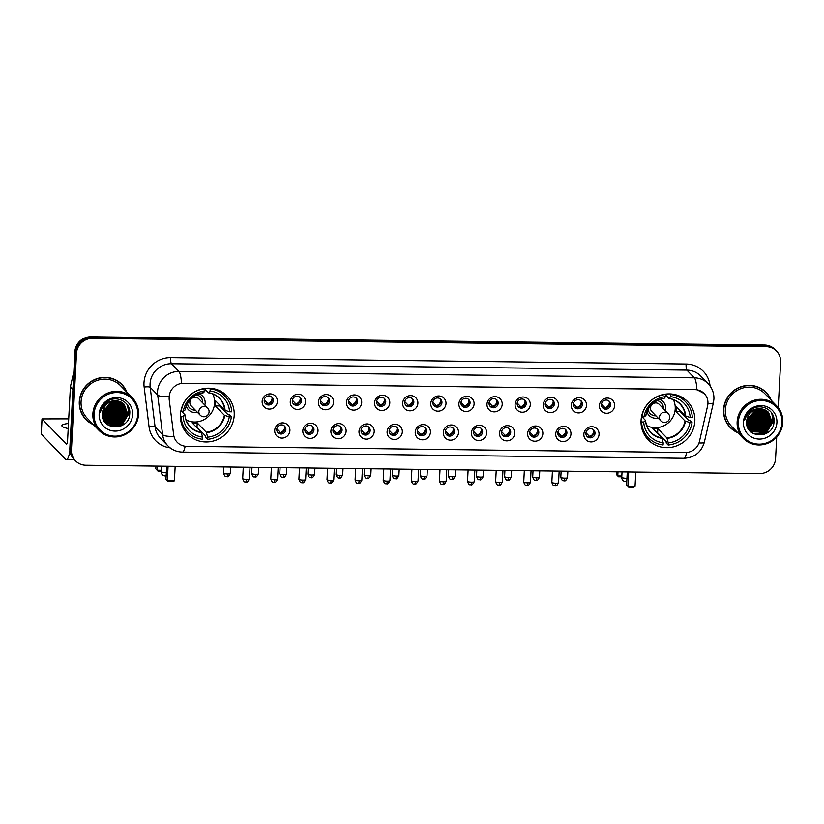 <?xml version="1.0" encoding="UTF-8"?>
<svg xmlns="http://www.w3.org/2000/svg" width="824" height="824" viewBox="0 0 824 824"><rect width="100%" height="100%" fill="white"/><g stroke="black" fill="none" stroke-linecap="round" stroke-linejoin="round"><path stroke-width="1.24" d="M641.062 420.446A27.439 26.368 135.9 0 0 648.261 439.892A27.439 26.368 135.9 0 0 677.153 445.66A27.439 26.368 135.9 0 0 694.838 421.116A27.439 26.368 135.9 0 0 687.638 401.669A27.439 26.368 135.9 0 0 658.736 395.901A27.439 26.368 135.9 0 0 641.062 420.446M180.435 414.74A27.439 26.368 135.9 0 0 187.625 434.186A27.439 26.368 135.9 0 0 216.527 439.954A27.439 26.368 135.9 0 0 234.201 415.409A27.439 26.368 135.9 0 0 227.012 395.963A27.439 26.368 135.9 0 0 198.11 390.195A27.439 26.368 135.9 0 0 180.435 414.74M289.914 430.571A7.766 7.457 -44.1 0 1 281.901 438.09A7.766 7.457 -44.1 0 1 274.691 430.386A7.766 7.457 -44.1 0 1 282.694 422.867A7.766 7.457 -44.1 0 1 289.914 430.571M276.73 429.386A4.656 4.481 135.9 0 0 282.869 433.671A4.656 4.481 135.9 0 0 284.641 426.204A4.656 4.481 135.9 0 0 276.73 429.386M318.012 430.921A7.766 7.457 -44.1 0 1 310.009 438.43A7.766 7.457 -44.1 0 1 302.799 430.725A7.766 7.457 -44.1 0 1 310.803 423.217A7.766 7.457 -44.1 0 1 318.012 430.921M304.839 429.737A4.656 4.481 135.9 0 0 310.967 434.021A4.656 4.481 135.9 0 0 312.749 426.544A4.656 4.481 135.9 0 0 304.839 429.737M346.121 431.261A7.766 7.457 -44.1 0 1 338.108 438.78A7.766 7.457 -44.1 0 1 330.898 431.076A7.766 7.457 -44.1 0 1 338.911 423.557A7.766 7.457 -44.1 0 1 346.121 431.261M332.947 430.087A4.656 4.481 135.9 0 0 339.076 434.361A4.656 4.481 135.9 0 0 340.858 426.894A4.656 4.481 135.9 0 0 332.947 430.087M374.22 431.611A7.766 7.457 -44.1 0 1 366.216 439.13A7.766 7.457 -44.1 0 1 359.007 431.426A7.766 7.457 -44.1 0 1 367.01 423.907A7.766 7.457 -44.1 0 1 374.22 431.611M361.046 430.437A4.656 4.481 135.9 0 0 367.174 434.712A4.656 4.481 135.9 0 0 368.956 427.244A4.656 4.481 135.9 0 0 361.046 430.437M402.328 431.961A7.766 7.457 -44.1 0 1 394.315 439.48A7.766 7.457 -44.1 0 1 387.105 431.776A7.766 7.457 -44.1 0 1 395.118 424.257A7.766 7.457 -44.1 0 1 402.328 431.961M389.155 430.777A4.656 4.481 135.9 0 0 395.283 435.062A4.656 4.481 135.9 0 0 397.065 427.594A4.656 4.481 135.9 0 0 389.155 430.777M430.437 432.312A7.766 7.457 -44.1 0 1 422.424 439.82A7.766 7.457 -44.1 0 1 415.214 432.116A7.766 7.457 -44.1 0 1 423.227 424.607A7.766 7.457 -44.1 0 1 430.437 432.312M417.253 431.127A4.656 4.481 135.9 0 0 423.392 435.412A4.656 4.481 135.9 0 0 425.163 427.944A4.656 4.481 135.9 0 0 417.253 431.127M458.535 432.662A7.766 7.457 -44.1 0 1 450.532 440.171A7.766 7.457 -44.1 0 1 443.322 432.466A7.766 7.457 -44.1 0 1 451.325 424.957A7.766 7.457 -44.1 0 1 458.535 432.662M445.362 431.477A4.656 4.481 135.9 0 0 451.49 435.762A4.656 4.481 135.9 0 0 453.272 428.284A4.656 4.481 135.9 0 0 445.362 431.477M486.644 433.002A7.766 7.457 -44.1 0 1 478.631 440.521A7.766 7.457 -44.1 0 1 471.421 432.816A7.766 7.457 -44.1 0 1 479.434 425.297A7.766 7.457 -44.1 0 1 486.644 433.002M473.47 431.827A4.656 4.481 135.9 0 0 479.599 436.102A4.656 4.481 135.9 0 0 481.381 428.635A4.656 4.481 135.9 0 0 473.47 431.827M514.743 433.352A7.766 7.457 -44.1 0 1 506.739 440.871A7.766 7.457 -44.1 0 1 499.529 433.167A7.766 7.457 -44.1 0 1 507.533 425.648A7.766 7.457 -44.1 0 1 514.743 433.352M501.569 432.167A4.656 4.481 135.9 0 0 507.697 436.452A4.656 4.481 135.9 0 0 509.479 428.985A4.656 4.481 135.9 0 0 501.569 432.167M542.851 433.702A7.766 7.457 -44.1 0 1 534.838 441.221A7.766 7.457 -44.1 0 1 527.628 433.517A7.766 7.457 -44.1 0 1 535.641 425.998A7.766 7.457 -44.1 0 1 542.851 433.702M529.678 432.518A4.656 4.481 135.9 0 0 535.806 436.802A4.656 4.481 135.9 0 0 537.588 429.335A4.656 4.481 135.9 0 0 529.678 432.518M570.96 434.052A7.766 7.457 -44.1 0 1 562.947 441.561A7.766 7.457 -44.1 0 1 555.736 433.857A7.766 7.457 -44.1 0 1 563.75 426.348A7.766 7.457 -44.1 0 1 570.96 434.052M557.776 432.868A4.656 4.481 135.9 0 0 563.915 437.153A4.656 4.481 135.9 0 0 565.686 429.675A4.656 4.481 135.9 0 0 557.776 432.868M599.058 434.403A7.766 7.457 -44.1 0 1 591.055 441.911A7.766 7.457 -44.1 0 1 583.845 434.207A7.766 7.457 -44.1 0 1 591.848 426.698A7.766 7.457 -44.1 0 1 599.058 434.403M585.885 433.218A4.656 4.481 135.9 0 0 592.013 437.503A4.656 4.481 135.9 0 0 593.795 430.025A4.656 4.481 135.9 0 0 585.885 433.218M277.369 401.576A7.766 7.457 -44.1 0 1 269.355 409.095A7.766 7.457 -44.1 0 1 262.145 401.391A7.766 7.457 -44.1 0 1 270.159 393.872A7.766 7.457 -44.1 0 1 277.369 401.576M264.195 400.392A4.656 4.481 135.9 0 0 270.323 404.677A4.656 4.481 135.9 0 0 272.105 397.209A4.656 4.481 135.9 0 0 264.195 400.392M305.467 401.927A7.766 7.457 -44.1 0 1 297.464 409.446A7.766 7.457 -44.1 0 1 290.254 401.741A7.766 7.457 -44.1 0 1 298.257 394.222A7.766 7.457 -44.1 0 1 305.467 401.927M292.293 400.742A4.656 4.481 135.9 0 0 298.422 405.027A4.656 4.481 135.9 0 0 300.204 397.559A4.656 4.481 135.9 0 0 292.293 400.742M333.576 402.277A7.766 7.457 -44.1 0 1 325.573 409.786A7.766 7.457 -44.1 0 1 318.363 402.081A7.766 7.457 -44.1 0 1 326.366 394.572A7.766 7.457 -44.1 0 1 333.576 402.277M320.402 401.092A4.656 4.481 135.9 0 0 326.531 405.377A4.656 4.481 135.9 0 0 328.312 397.899A4.656 4.481 135.9 0 0 320.402 401.092M361.685 402.617A7.766 7.457 -44.1 0 1 353.671 410.136A7.766 7.457 -44.1 0 1 346.461 402.431A7.766 7.457 -44.1 0 1 354.474 394.912A7.766 7.457 -44.1 0 1 361.685 402.617M348.511 401.442A4.656 4.481 135.9 0 0 354.639 405.717A4.656 4.481 135.9 0 0 356.411 398.25A4.656 4.481 135.9 0 0 348.511 401.442M389.783 402.967A7.766 7.457 -44.1 0 1 381.78 410.486A7.766 7.457 -44.1 0 1 374.57 402.781A7.766 7.457 -44.1 0 1 382.573 395.262A7.766 7.457 -44.1 0 1 389.783 402.967M376.609 401.793A4.656 4.481 135.9 0 0 382.738 406.067A4.656 4.481 135.9 0 0 384.52 398.6A4.656 4.481 135.9 0 0 376.609 401.793M417.892 403.317A7.766 7.457 -44.1 0 1 409.878 410.836A7.766 7.457 -44.1 0 1 402.668 403.132A7.766 7.457 -44.1 0 1 410.682 395.613A7.766 7.457 -44.1 0 1 417.892 403.317M404.718 402.133A4.656 4.481 135.9 0 0 410.846 406.417A4.656 4.481 135.9 0 0 412.628 398.95A4.656 4.481 135.9 0 0 404.718 402.133M446 403.667A7.766 7.457 -44.1 0 1 437.987 411.186A7.766 7.457 -44.1 0 1 430.777 403.482A7.766 7.457 -44.1 0 1 438.78 395.963A7.766 7.457 -44.1 0 1 446 403.667M432.816 402.483A4.656 4.481 135.9 0 0 438.945 406.768A4.656 4.481 135.9 0 0 440.727 399.3A4.656 4.481 135.9 0 0 432.816 402.483M474.099 404.017A7.766 7.457 -44.1 0 1 466.096 411.526A7.766 7.457 -44.1 0 1 458.886 403.822A7.766 7.457 -44.1 0 1 466.889 396.313A7.766 7.457 -44.1 0 1 474.099 404.017M460.925 402.833A4.656 4.481 135.9 0 0 467.053 407.118A4.656 4.481 135.9 0 0 468.835 399.64A4.656 4.481 135.9 0 0 460.925 402.833M502.207 404.357A7.766 7.457 -44.1 0 1 494.194 411.876A7.766 7.457 -44.1 0 1 486.984 404.172A7.766 7.457 -44.1 0 1 494.997 396.653A7.766 7.457 -44.1 0 1 502.207 404.357M489.034 403.183A4.656 4.481 135.9 0 0 495.162 407.458A4.656 4.481 135.9 0 0 496.934 399.99A4.656 4.481 135.9 0 0 489.034 403.183M530.306 404.708A7.766 7.457 -44.1 0 1 522.303 412.227A7.766 7.457 -44.1 0 1 515.093 404.522A7.766 7.457 -44.1 0 1 523.096 397.003A7.766 7.457 -44.1 0 1 530.306 404.708M517.132 403.533A4.656 4.481 135.9 0 0 523.261 407.808A4.656 4.481 135.9 0 0 525.043 400.34A4.656 4.481 135.9 0 0 517.132 403.533M558.414 405.058A7.766 7.457 -44.1 0 1 550.401 412.577A7.766 7.457 -44.1 0 1 543.191 404.872A7.766 7.457 -44.1 0 1 551.204 397.353A7.766 7.457 -44.1 0 1 558.414 405.058M545.241 403.873A4.656 4.481 135.9 0 0 551.369 408.158A4.656 4.481 135.9 0 0 553.151 400.691A4.656 4.481 135.9 0 0 545.241 403.873M586.523 405.408A7.766 7.457 -44.1 0 1 578.51 412.927A7.766 7.457 -44.1 0 1 571.3 405.212A7.766 7.457 -44.1 0 1 579.303 397.704A7.766 7.457 -44.1 0 1 586.523 405.408M573.339 404.224A4.656 4.481 135.9 0 0 579.468 408.508A4.656 4.481 135.9 0 0 581.25 401.041A4.656 4.481 135.9 0 0 573.339 404.224M614.622 405.758A7.766 7.457 -44.1 0 1 606.619 413.267A7.766 7.457 -44.1 0 1 599.409 405.562A7.766 7.457 -44.1 0 1 607.412 398.054A7.766 7.457 -44.1 0 1 614.622 405.758M601.448 404.574A4.656 4.481 135.9 0 0 607.576 408.858A4.656 4.481 135.9 0 0 609.358 401.381A4.656 4.481 135.9 0 0 601.448 404.574M284.105 425.73A4.656 4.481 -44.1 0 1 277.503 432.137M312.203 426.07A4.656 4.481 -44.1 0 1 305.601 432.476M340.312 426.42A4.656 4.481 -44.1 0 1 333.71 432.827M368.41 426.77A4.656 4.481 -44.1 0 1 361.818 433.177M396.519 427.12A4.656 4.481 -44.1 0 1 389.917 433.527M424.628 427.471A4.656 4.481 -44.1 0 1 418.026 433.877M452.726 427.811A4.656 4.481 -44.1 0 1 446.124 434.217M480.835 428.161A4.656 4.481 -44.1 0 1 474.233 434.567M508.933 428.511A4.656 4.481 -44.1 0 1 502.341 434.918M537.042 428.861A4.656 4.481 -44.1 0 1 530.44 435.268M565.151 429.211A4.656 4.481 -44.1 0 1 558.548 435.618M593.249 429.551A4.656 4.481 -44.1 0 1 586.647 435.958M271.559 396.735A4.656 4.481 -44.1 0 1 264.957 403.142M299.668 397.086A4.656 4.481 -44.1 0 1 293.066 403.492M327.767 397.426A4.656 4.481 -44.1 0 1 321.164 403.832M355.875 397.776A4.656 4.481 -44.1 0 1 349.273 404.182M383.974 398.126A4.656 4.481 -44.1 0 1 377.371 404.533M412.082 398.476A4.656 4.481 -44.1 0 1 405.48 404.883M440.191 398.826A4.656 4.481 -44.1 0 1 433.589 405.233M468.289 399.166A4.656 4.481 -44.1 0 1 461.687 405.573M496.398 399.516A4.656 4.481 -44.1 0 1 489.796 405.923M524.497 399.867A4.656 4.481 -44.1 0 1 517.894 406.273M552.605 400.217A4.656 4.481 -44.1 0 1 546.003 406.623M580.714 400.567A4.656 4.481 -44.1 0 1 574.112 406.974M608.812 400.907A4.656 4.481 -44.1 0 1 602.21 407.313M169.27 399.218A13.977 13.431 -44.1 0 1 169.188 396.838A13.977 13.431 -44.1 0 1 183.597 383.304L694.962 389.639A13.977 13.431 -44.1 0 1 704.273 393.604A13.977 13.431 -44.1 0 1 707.61 405.882L699.483 441.324A13.977 13.431 -44.1 0 1 685.403 452.479L186.564 446.299A13.977 13.431 -44.1 0 1 177.253 442.334A13.977 13.431 -44.1 0 1 173.668 434.815L169.126 399.063L169.363 394.727M126.886 392.214A25.111 24.123 135.9 0 0 121.911 384.499A25.111 24.123 135.9 0 0 95.471 379.215A25.111 24.123 135.9 0 0 79.289 401.679A25.111 24.123 135.9 0 0 85.881 419.478A25.111 24.123 135.9 0 0 93.442 424.669M85.48 419.056A25.111 24.123 135.9 0 0 89.62 422.29M771.161 400.196A25.111 24.123 135.9 0 0 766.186 392.482A25.111 24.123 135.9 0 0 739.746 387.198A25.111 24.123 135.9 0 0 723.565 409.662A25.111 24.123 135.9 0 0 730.157 427.46A25.111 24.123 135.9 0 0 737.717 432.651M729.755 427.038A25.111 24.123 135.9 0 0 733.896 430.262M185.153 446.206A18.118 3.615 -89.3 0 1 182.403 452.077C176.748 451.923 171.917 449.842 167.9 445.846A20.713 19.9 -44.1 0 1 162.596 434.691L157.693 395.036A20.713 19.9 -44.1 0 1 157.569 391.503A20.713 19.9 -44.1 0 1 178.921 371.459A18.118 3.615 90.7 0 1 181.486 383.345L694.869 389.536L696.908 389.731L704.252 393.573M754.217 428.233A20.971 20.147 135.9 0 0 754.939 427.934M761.335 423.67A20.971 20.147 135.9 0 0 762.355 422.619M109.942 420.25A20.971 20.147 135.9 0 0 110.663 419.952M117.06 415.687A20.971 20.147 135.9 0 0 118.079 414.637M75.509 460.822L73.913 459.174A15.532 14.925 135.9 0 1 69.834 448.163L74.891 351.766A15.532 14.925 135.9 0 1 90.908 336.738L764.61 345.081A15.532 14.925 135.9 0 1 774.951 349.489L775.755 350.313A15.532 14.925 135.9 0 0 765.403 345.905L91.711 337.562A15.532 14.925 135.9 0 0 75.695 352.59L70.637 448.987A15.532 14.925 135.9 0 0 74.716 459.998A15.532 14.925 135.9 0 1 70.637 448.987L75.695 352.59A15.532 14.925 135.9 0 1 91.711 337.562L765.403 345.905A15.532 14.925 135.9 0 1 775.755 350.313L776.558 351.137A15.532 14.925 135.9 0 0 766.207 346.729L92.504 338.386A15.532 14.925 135.9 0 0 76.488 353.424L71.441 449.811A15.532 14.925 135.9 0 0 75.509 460.822A15.532 14.925 135.9 0 0 85.861 465.23L759.563 473.573A15.532 14.925 135.9 0 0 775.58 458.535L776.702 436.998M696.908 389.731A18.118 3.615 -89.3 0 0 694.344 377.845L178.921 371.459L171.423 363.734A20.713 19.9 135.9 0 0 150.071 383.778A20.713 19.9 135.9 0 0 150.195 387.311L155.097 426.966L162.596 434.691A18.118 4.069 -7 0 0 173.864 436.401L169.126 399.063M778.237 407.684L780.627 362.138A15.532 14.925 135.9 0 0 776.558 351.137M768.885 396.303A25.111 24.123 135.9 0 0 765.784 392.07M124.609 388.32A25.111 24.123 135.9 0 0 121.509 384.087M765.815 414.05A20.713 19.9 135.9 0 0 766.279 412.494A20.713 19.9 135.9 0 1 765.815 414.05M121.54 406.067A20.713 19.9 135.9 0 0 122.004 404.512A20.713 19.9 135.9 0 1 121.54 406.067M68.474 423.495A16.573 3.193 3 0 0 61.882 425.689A16.573 3.193 3 0 0 68.217 428.552M103.433 416.934A20.713 19.9 135.9 0 0 105.184 416.419M106.79 415.801A20.713 19.9 135.9 0 0 109.911 414.122M116.472 407.386A20.713 19.9 135.9 0 0 118.234 403.853M118.553 402.957A20.713 19.9 135.9 0 0 118.996 401.422M69.906 450.553A20.713 4.13 90.7 0 1 66.353 459.689A20.713 4.13 90.7 0 1 65.549 459.277L41.262 434.032M68.722 418.839L41.993 418.911L66.342 444.054A5.181 1.03 -89.3 0 0 66.548 444.157A5.181 1.03 -89.3 0 0 67.609 440.006L70.39 386.961A2.585 2.482 -44.1 0 1 70.452 386.518L73.841 371.727M137.711 414.627A22.258 21.393 135.9 0 0 117.039 392.533A22.258 21.393 135.9 0 0 94.08 414.081A22.258 21.393 135.9 0 0 114.752 436.164A22.258 21.393 135.9 0 0 137.711 414.627M138.525 414.431A23.299 22.382 135.9 0 0 132.417 397.92A23.299 22.382 135.9 0 0 107.872 393.017A23.299 22.382 135.9 0 0 92.865 413.864A23.299 22.382 135.9 0 0 98.973 430.375A23.299 22.382 135.9 0 0 123.518 435.268A23.299 22.382 135.9 0 0 138.525 414.431M132.417 397.92L120.613 385.766A23.299 22.382 135.9 0 0 96.078 380.863A23.299 22.382 135.9 0 0 81.071 401.71A23.299 22.382 135.9 0 0 87.179 418.211L98.973 430.375M126.402 391.719A24.854 23.875 135.9 0 0 121.725 384.684L120.932 383.86A24.854 23.875 135.9 0 0 117.369 380.863M121.725 384.684A24.854 23.875 135.9 0 0 95.553 379.452A24.854 23.875 135.9 0 0 79.547 401.69A24.854 23.875 135.9 0 0 86.067 419.292A24.854 23.875 135.9 0 0 92.968 424.175M103.247 409.415A12.947 12.432 135.9 0 0 109.633 404.687L111.415 401.535M113.218 401.061L106.44 409.734L102.743 411.032M112.888 401.134L106.193 409.477L102.825 410.702M114.433 400.886L107.439 410.764L102.516 412.237M114.145 400.917L107.192 410.507L102.557 411.949M115.535 400.835L108.438 411.794L102.413 413.329M115.267 400.845L108.191 411.537L102.423 413.071M116.545 400.866L116.524 402.091L109.438 412.824L102.361 414.328M116.297 400.845L109.19 412.567L102.372 414.091M117.472 400.958L117.523 403.121L110.437 413.854L102.392 415.255M117.245 400.928L117.276 402.864L110.189 413.597L102.382 415.028M118.347 401.113L118.522 404.151L111.436 414.884L102.475 416.12M118.131 401.072L118.275 403.894L111.189 414.627L102.454 415.914M119.161 401.319L119.521 405.181L112.435 415.914L102.609 416.923M118.965 401.267L119.274 404.924L112.188 415.656L102.567 416.728M119.933 401.576L120.52 406.211L113.444 416.944L102.784 417.686M119.737 401.504L120.273 405.954L113.187 416.687L102.732 417.5M120.654 401.875L121.519 407.241L114.443 417.974L102.99 418.386M120.479 401.793L121.272 406.984L114.186 417.716L102.928 418.211M121.344 402.205L122.519 408.271L115.442 419.004L103.216 419.035M121.18 402.112L122.271 408.014L115.185 418.747L103.155 418.88M121.993 402.576L123.528 409.301L116.442 420.034L103.453 419.622M121.839 402.483L123.27 409.044L116.194 419.776L103.391 419.478M122.611 402.977L124.527 410.331L117.441 421.064L103.814 420.219M122.457 402.874L124.27 410.074L117.193 420.807L103.711 420.065M123.198 403.42L125.526 411.361L118.44 422.094L105.585 421.764L104.236 420.807M123.054 403.307L125.269 411.104L118.193 421.837L105.338 421.507L104.133 420.662M123.744 403.884L126.525 412.391L119.439 423.124L106.595 422.794L104.7 421.373M123.61 403.76L126.278 412.134L119.192 422.867L106.337 422.537L104.576 421.229M115.751 400.835A12.947 12.432 135.9 0 0 102.413 413.37C100.466 431.076 129.286 431.148 129.698 414.029C131.346 402.04 115.999 394.243 106.543 401.988C103.216 404.605 101.177 407.962 100.415 412.052C103.031 404.347 108.15 400.618 115.751 400.835L121.921 402.534L124.259 404.388L127.524 413.421L120.438 424.154L107.594 423.824L103.525 419.766M124.136 404.254L127.277 413.164L120.191 423.897L107.336 423.567L105.184 421.898M99.158 414.142A17.088 16.418 135.9 0 0 115.02 431.096A17.088 16.418 135.9 0 0 132.633 414.554A17.088 16.418 135.9 0 0 116.771 397.611A17.088 16.418 135.9 0 0 99.158 414.142M111.806 401.412L105.441 408.704L103.165 409.652M82.379 414.833A24.854 23.875 135.9 0 0 85.263 418.468L86.067 419.292M114.165 421.96A23.299 22.382 135.9 0 0 115.803 420.982M122.22 414.894A23.299 22.382 135.9 0 0 123.981 412.093M129.533 410.228L129.584 412.752L121.004 425.843L119.346 426.605M127.452 405.037L128.585 411.722L120.005 424.813L111.662 426.678M127.287 412.855L118.996 423.783L114.186 425.442M112.816 425.617L108.675 425.421M120.294 405.645L112.002 416.573L107.192 418.221M119.284 404.615L111.003 415.543L106.183 417.191M118.285 403.585L110.004 414.513L105.184 416.161M117.286 402.545L109.005 413.483L104.185 415.131M129.739 412.062L121.561 425.73M127.658 405.346L128.709 411.846L120.129 424.937L112.219 426.832M127.215 413.833L119.13 423.907L115.206 425.38M113.568 425.678L108.953 425.575M120.211 406.623L112.126 416.697L108.212 418.17M119.212 405.593L111.127 415.667L107.213 417.14M118.213 404.563L110.128 414.637L106.214 416.11M117.214 403.533L109.129 413.607L105.215 415.08M219.678 405.058A24.596 23.628 -44.1 0 1 219.544 405.954L228.145 414.822L229.422 414.833L231.42 416.892A25.884 24.874 135.9 0 1 207.535 439.316L207.648 437.173A23.711 22.784 135.9 0 0 229.278 416.872L224.386 415.255L215.311 405.902A20.291 19.498 135.9 0 0 215.6 403.369A20.291 19.498 135.9 0 0 215.579 400.835L224.643 410.177L229.546 411.794A23.711 22.784 135.9 0 0 210.069 390.978L210.182 388.835A25.884 24.874 135.9 0 1 224.89 396.014A25.884 24.874 135.9 0 1 231.688 411.825L229.546 411.794M181.754 424.525A25.884 24.874 135.9 0 0 185.74 430.015L187.738 432.075A25.884 24.874 135.9 0 1 180.95 416.274L183.093 416.295A23.711 22.784 135.9 0 0 202.57 437.111L201.221 432.167L192.147 422.815A20.291 19.498 135.9 0 0 197.224 422.887L206.299 432.229L207.648 437.173M181.476 411.197L184.937 414.771L183.093 416.295M224.89 396.014L222.892 393.954A25.884 24.874 135.9 0 0 217.526 389.803M207.535 439.316L205.526 437.256L205.598 435.978L196.998 427.12A24.596 23.628 -44.1 0 1 196.37 427.172M209.564 388.207L210.182 388.835M187.738 432.075A25.884 24.874 135.9 0 0 202.457 439.254L202.57 437.111M180.95 416.274L180.394 415.708M229.278 416.872L231.42 416.892M210.069 390.978L208.359 392.78L205.073 389.392M225.096 410.404A20.538 19.735 135.9 0 0 208.585 392.76L208.359 392.78M184.937 414.771L184.906 414.977A20.538 19.735 135.9 0 0 201.417 432.631M180.909 410.888L181.208 411.197A25.884 24.874 135.9 0 1 205.104 388.774L204.764 388.434M205.104 388.774L204.991 390.916A23.711 22.784 135.9 0 0 183.35 411.228L181.208 411.197M183.35 411.228L185.173 409.909A20.538 19.735 135.9 0 1 203.507 392.698L204.991 390.916M196.998 427.12L197.224 422.887M215.311 405.902L219.544 405.954M212.716 393.944A19.467 18.705 -44.1 0 1 214.59 403.152A19.467 18.705 -44.1 0 1 186.028 419.849M204.826 405.078A9.837 9.455 135.9 0 0 198.975 393.79M202.704 402.895A7.766 7.457 135.9 0 0 196.287 394.943M186.286 406.098A9.837 9.455 135.9 0 0 197.4 412.288M187.522 403.451A7.766 7.457 135.9 0 0 195.278 410.105M189.85 402.236A5.181 4.975 -44.1 0 1 198.636 398.692L207.638 407.973A5.181 4.975 -44.1 0 0 198.842 411.516A5.181 4.975 -44.1 0 0 200.201 415.183L191.199 405.902A5.181 4.975 -44.1 0 1 189.85 402.236M200.593 396.993A7.766 7.457 -44.1 0 1 202.508 402.689M195.072 409.899A7.766 7.457 -44.1 0 1 189.448 407.808M161.154 471.071L157.909 471.029L155.808 468.825L155.952 466.096M155.808 468.825L157.147 470.205L157.363 466.106M157.909 471.029L157.147 470.205L161.195 470.257M168.065 466.24L167.303 480.67L174.41 480.763L175.162 466.333M166.654 466.229L165.964 479.29L168.065 481.494L173.143 481.556L174.41 480.763M168.065 481.494L165.964 479.29M680.305 410.764A24.596 23.628 -44.1 0 1 680.181 411.66L688.782 420.528L690.059 420.539L692.057 422.599A25.884 24.874 135.9 0 1 668.161 445.022L668.274 442.879A23.711 22.784 135.9 0 0 689.915 422.578L685.012 420.961L675.938 411.609A20.291 19.498 135.9 0 0 676.236 409.075A20.291 19.498 135.9 0 0 676.205 406.541L685.28 415.883L690.182 417.5A23.711 22.784 135.9 0 0 670.695 396.684L670.808 394.542A25.884 24.874 135.9 0 1 685.527 401.721A25.884 24.874 135.9 0 1 692.325 417.531L690.182 417.5M642.38 430.231A25.884 24.874 135.9 0 0 646.376 435.721L648.375 437.781A25.884 24.874 135.9 0 1 641.577 421.981L643.719 422.001A23.711 22.784 135.9 0 0 663.207 442.818L661.857 437.874L652.783 428.521A20.291 19.498 135.9 0 0 657.851 428.583L666.925 437.935L668.274 442.879M642.102 416.903L645.563 420.467L643.719 422.001M685.527 401.721L683.529 399.661A25.884 24.874 135.9 0 0 678.152 395.51M668.161 445.022L666.163 442.962L666.235 441.685L657.634 432.827A24.596 23.628 -44.1 0 1 657.006 432.878M670.2 393.913L670.808 394.542M648.375 437.781A25.884 24.874 135.9 0 0 663.093 444.96L663.207 442.818M641.577 421.981L641.031 421.414M689.915 422.578L692.057 422.599M670.695 396.684L668.995 398.486L665.699 395.098M685.733 416.11A20.538 19.735 135.9 0 0 669.222 398.466L668.995 398.486M645.563 420.467L645.542 420.683A20.538 19.735 135.9 0 0 662.053 438.327M641.546 416.594L641.845 416.903A25.884 24.874 135.9 0 1 665.74 394.48L665.401 394.13M665.74 394.48L665.627 396.622A23.711 22.784 135.9 0 0 643.987 416.934L641.845 416.903M643.987 416.934L645.8 415.615A20.538 19.735 135.9 0 1 664.144 398.404L665.627 396.622M657.634 432.827L657.851 428.583M675.938 411.609L680.181 411.66M673.352 399.65A19.467 18.705 -44.1 0 1 675.227 408.858A19.467 18.705 -44.1 0 1 646.665 425.555M665.462 410.785A9.837 9.455 135.9 0 0 659.602 399.496M663.341 408.601A7.766 7.457 135.9 0 0 656.924 400.649M646.922 411.804A9.837 9.455 135.9 0 0 658.036 417.995M648.158 409.157A7.766 7.457 135.9 0 0 655.904 415.811M650.476 407.942A5.181 4.975 -44.1 0 1 659.262 404.399L668.264 413.669A5.181 4.975 -44.1 0 0 659.478 417.212A5.181 4.975 -44.1 0 0 660.838 420.889L651.836 411.609A5.181 4.975 -44.1 0 1 650.476 407.942M661.219 402.699A7.766 7.457 -44.1 0 1 663.135 408.395M655.708 415.605A7.766 7.457 -44.1 0 1 650.074 413.514M621.79 476.766L618.536 476.736L616.434 474.531L616.579 471.802M616.434 474.531L617.773 475.912L617.99 471.812M618.536 476.736L617.773 475.912L621.832 475.963M628.691 471.946L627.939 486.376L635.036 486.469L635.798 472.039M627.28 471.936L626.601 484.996L628.702 487.2L633.769 487.262L635.036 486.469M628.702 487.2L626.601 484.996M264.247 399.908L267.8 403.575A5.696 5.469 135.9 0 0 272.147 397.961M292.345 400.258L295.898 403.925A5.696 5.469 135.9 0 0 300.255 398.311M320.454 400.608L324.007 404.275A5.696 5.469 135.9 0 0 328.354 398.662M348.562 400.958L352.116 404.615A5.696 5.469 135.9 0 0 356.462 399.012M376.661 401.309L380.214 404.965A5.696 5.469 135.9 0 0 384.561 399.362M404.769 401.649L408.323 405.315A5.696 5.469 135.9 0 0 412.669 399.702M432.868 401.999L436.421 405.666A5.696 5.469 135.9 0 0 440.778 400.052M460.977 402.349L464.53 406.005A5.696 5.469 135.9 0 0 468.877 400.402M489.085 402.699L492.639 406.356A5.696 5.469 135.9 0 0 496.985 400.752M517.184 403.039L520.737 406.706A5.696 5.469 135.9 0 0 525.084 401.103M545.292 403.389L548.846 407.056A5.696 5.469 135.9 0 0 553.192 401.442M573.391 403.739L576.954 407.406A5.696 5.469 135.9 0 0 581.301 401.793M601.499 404.09L605.053 407.746A5.696 5.469 135.9 0 0 609.399 402.143M276.782 428.902L280.345 432.569A5.696 5.469 135.9 0 0 284.692 426.956M304.89 429.252L308.444 432.909A5.696 5.469 135.9 0 0 312.79 427.306M332.999 429.603L336.553 433.259A5.696 5.469 135.9 0 0 340.899 427.656M361.097 429.943L364.651 433.609A5.696 5.469 135.9 0 0 368.998 428.006M389.206 430.293L392.76 433.96A5.696 5.469 135.9 0 0 397.106 428.346M417.304 430.643L420.868 434.31A5.696 5.469 135.9 0 0 425.215 428.696M445.413 430.993L448.967 434.65A5.696 5.469 135.9 0 0 453.313 429.047M473.522 431.343L477.075 435A5.696 5.469 135.9 0 0 481.422 429.397M501.62 431.683L505.174 435.35A5.696 5.469 135.9 0 0 509.52 429.747M529.729 432.034L533.283 435.7A5.696 5.469 135.9 0 0 537.629 430.087M557.827 432.384L561.391 436.051A5.696 5.469 135.9 0 0 565.738 430.437M585.936 432.734L589.49 436.39A5.696 5.469 135.9 0 0 593.836 430.787M747.708 424.916A20.713 19.9 135.9 0 0 749.459 424.401M751.066 423.783A20.713 19.9 135.9 0 0 754.187 422.094M760.758 415.368A20.713 19.9 135.9 0 0 762.509 411.835M762.828 410.939A20.713 19.9 135.9 0 0 763.271 409.404M781.986 422.599A22.258 21.393 135.9 0 0 761.314 400.516A22.258 21.393 135.9 0 0 738.356 422.063A22.258 21.393 135.9 0 0 759.028 444.146A22.258 21.393 135.9 0 0 781.986 422.599M782.8 422.403A23.299 22.382 135.9 0 0 776.692 405.902A23.299 22.382 135.9 0 0 752.158 401A23.299 22.382 135.9 0 0 737.14 421.847A23.299 22.382 135.9 0 0 743.248 438.347A23.299 22.382 135.9 0 0 767.793 443.25A23.299 22.382 135.9 0 0 782.8 422.403M776.692 405.902L764.888 393.738A23.299 22.382 135.9 0 0 740.354 388.846A23.299 22.382 135.9 0 0 725.347 409.683A23.299 22.382 135.9 0 0 731.454 426.193L743.248 438.347M770.677 399.702A24.854 23.875 135.9 0 0 766.001 392.657L765.208 391.833A24.854 23.875 135.9 0 0 761.644 388.846M766.001 392.657A24.854 23.875 135.9 0 0 739.828 387.435A24.854 23.875 135.9 0 0 723.822 409.662A24.854 23.875 135.9 0 0 730.342 427.275A24.854 23.875 135.9 0 0 737.243 432.157M747.523 417.397A12.947 12.432 135.9 0 0 753.909 412.659L755.69 409.518M757.493 409.044L750.716 417.706L747.028 419.014M757.163 409.106L750.468 417.449L747.111 418.685M758.708 408.869L751.715 418.747L746.791 420.219M758.42 408.9L751.467 418.489L746.832 419.931M759.81 408.817L752.714 419.776L746.688 421.311C744.741 439.048 773.561 439.12 773.973 422.001C775.621 410.012 760.274 402.225 750.819 409.961C747.492 412.587 745.452 415.935 744.69 420.024C747.317 412.33 752.425 408.591 760.027 408.817A12.947 12.432 135.9 0 0 746.688 421.342M759.543 408.817L752.466 419.519L746.699 421.043M760.82 408.838L760.799 410.064L753.713 420.807L746.637 422.31M760.573 408.828L753.466 420.549L746.647 422.063M761.747 408.941L761.798 411.094L754.712 421.837L746.668 423.237M761.52 408.91L761.551 410.836L754.465 421.579L746.657 423.011M762.622 409.095L762.797 412.124L755.711 422.867L746.75 424.103M762.406 409.044L762.55 411.866L755.464 422.609L746.729 423.886M763.436 409.301L763.796 413.164L756.72 423.897L746.884 424.906M763.24 409.24L763.549 412.896L756.463 423.639L746.843 424.71M764.209 409.549L764.796 414.194L757.72 424.927L747.059 425.658M764.023 409.487L764.548 413.936L757.462 424.669L747.008 425.472M764.929 409.847L765.795 415.224L758.719 425.957L747.265 426.368M764.754 409.775L765.548 414.966L758.461 425.699L747.203 426.193M765.62 410.187L766.804 416.254L759.718 426.987L747.492 427.017M765.455 410.094L766.547 415.996L759.471 426.729L747.43 426.853M766.269 410.558L767.803 417.284L760.717 428.017L747.729 427.604M766.114 410.455L767.546 417.026L760.47 427.759L747.677 427.46M766.886 410.96L768.802 418.314L761.716 429.047L748.089 428.202M766.732 410.857L768.545 418.056L761.469 428.789L747.986 428.047M767.474 411.392L769.801 419.344L762.715 430.077L749.871 429.747L748.522 428.789M767.329 411.279L769.544 419.086L762.468 429.819L749.613 429.489L748.408 428.645M768.019 411.866L770.801 420.374L763.714 431.107L750.87 430.777L748.975 429.345M767.886 411.743L770.553 420.116L763.467 430.849L750.613 430.519L748.717 429.088M760.027 408.817L766.196 410.507L768.534 412.361L771.8 421.404L764.713 432.137L751.869 431.807L747.801 427.749M768.411 412.237L771.552 421.146L764.466 431.879L751.612 431.549L749.459 429.881M743.433 422.125A17.088 16.418 135.9 0 0 759.295 439.079A17.088 16.418 135.9 0 0 776.908 422.537A17.088 16.418 135.9 0 0 761.046 405.593A17.088 16.418 135.9 0 0 743.433 422.125M756.082 409.394L749.716 416.676L747.44 417.624M726.655 422.805A24.854 23.875 135.9 0 0 729.539 426.451L730.342 427.275M758.441 429.943A23.299 22.382 135.9 0 0 760.078 428.964M766.495 422.867A23.299 22.382 135.9 0 0 768.256 420.065M773.808 418.201L773.86 420.724L765.28 433.826L763.621 434.588M771.738 413.009L772.861 419.694L764.281 432.796L755.938 434.66M771.563 420.827L763.271 431.766L758.461 433.414M757.091 433.599L752.951 433.403M764.569 413.617L756.278 424.545L751.467 426.204M763.57 412.587L755.278 423.515L750.468 425.174M762.561 411.557L754.279 422.485L749.459 424.144M761.561 410.527L753.28 421.455L748.46 423.114M774.014 420.044L765.836 433.712M771.934 413.318L772.984 419.828L764.404 432.919L756.494 434.804M771.491 421.816L763.405 431.889L759.491 433.362M757.843 433.661L753.229 433.558M764.487 414.596L756.401 424.679L752.487 426.152M763.488 413.566L755.402 423.649L751.488 425.122M762.488 412.536L754.403 422.619L750.489 424.092M761.489 411.506L753.404 421.589L749.49 423.062M686.114 364.012A5.181 1.03 -89.3 0 0 686.845 370.12L171.423 363.734A5.181 1.03 -89.3 0 1 170.692 357.637L686.114 364.012A25.884 24.874 -44.1 0 1 710.072 386.023M700.647 375.991A20.713 19.9 135.9 0 0 686.845 370.12L694.344 377.845A20.713 19.9 -44.1 0 1 708.146 383.716L700.647 375.991M169.064 396.735A18.118 4.069 -7 0 1 157.693 395.036L150.195 387.311A5.181 1.164 173 0 0 144.148 387.095A25.884 24.874 -44.1 0 1 170.692 357.637M686.608 452.438A18.118 3.615 90.7 0 1 683.869 458.288L182.403 452.077M699.02 442.921A18.118 2.812 12.9 0 0 704.365 442.148C701.317 452.314 694.477 457.701 683.869 458.288M707.95 403.42A18.118 2.812 12.9 0 0 713.419 402.658L704.365 442.148M170.146 447.834A25.884 24.874 -44.1 0 1 149.051 426.76L144.148 387.095M766.207 346.729L764.61 345.081M92.504 338.386L90.908 336.738M76.488 353.424L74.891 351.766M71.441 449.811L69.834 448.163M149.051 426.76A5.181 1.164 173 0 1 155.097 426.966A20.713 19.9 135.9 0 0 160.402 438.111L167.9 445.846M72.914 389.556L70.39 386.961M42.045 419.014L41.252 434.238M70.452 386.518L72.934 389.072M110.818 420.158A21.228 20.394 135.9 0 0 111.343 419.921M121.725 409.713A21.228 20.394 135.9 0 0 122.22 408.642M102.67 417.232A20.713 19.9 135.9 0 0 103.268 417.109M103.721 416.996A20.713 19.9 135.9 0 0 105.596 416.419M106.461 416.089A20.713 19.9 135.9 0 0 110.972 413.555M115.968 408.426A20.713 19.9 135.9 0 0 117.976 404.811M118.553 403.358A20.713 19.9 135.9 0 0 119.058 401.69M206.299 432.229A20.291 19.498 135.9 0 0 224.386 415.255M184.947 414.946A20.291 19.498 135.9 0 0 190.231 426.605A20.291 19.498 135.9 0 0 201.221 432.167M206.494 432.693A20.538 19.735 135.9 0 0 224.828 415.471M224.643 410.177A20.291 19.498 135.9 0 0 219.359 398.342A20.291 19.498 135.9 0 0 208.534 392.801M161.411 466.157L161.133 471.534A4.141 0.793 3 0 0 161.205 471.699A4.141 0.793 3 0 0 166.067 472.574A4.141 0.793 3 0 0 166.314 472.574M666.925 437.935A20.291 19.498 135.9 0 0 685.012 420.961M645.583 420.652A20.291 19.498 135.9 0 0 650.857 432.312A20.291 19.498 135.9 0 0 661.857 437.874M667.121 438.389A20.538 19.735 135.9 0 0 685.465 421.177M685.28 415.883A20.291 19.498 135.9 0 0 679.985 404.048A20.291 19.498 135.9 0 0 669.17 398.507M622.048 471.864L621.76 477.24A4.141 0.793 3 0 0 621.842 477.405A4.141 0.793 3 0 0 626.693 478.281A4.141 0.793 3 0 0 626.951 478.281M227.568 473.944A3.368 0.649 -177 0 1 223.551 473.1C225.302 478.281 226.291 475.912 226.868 476.643A3.368 0.67 -89.3 0 0 227.568 473.944A3.368 0.649 -177 0 0 230.277 473.45L230.607 467.023M226.744 476.571A3.368 0.67 -89.3 0 0 226.868 476.643C227.105 475.808 227.434 478.796 230.277 473.45M255.667 474.294A3.368 0.649 -177 0 1 251.66 473.45C253.401 478.631 254.4 476.262 254.977 476.983A3.368 0.67 -89.3 0 0 255.667 474.294A3.368 0.649 -177 0 0 258.375 473.8L258.715 467.363M254.843 476.921A3.368 0.67 -89.3 0 0 254.977 476.983C255.213 476.159 255.543 479.135 258.375 473.8M283.775 474.645A3.368 0.649 -177 0 1 279.758 473.79C281.509 478.981 282.498 476.612 283.085 477.333A3.368 0.67 -89.3 0 0 283.775 474.645A3.368 0.649 -177 0 0 286.484 474.15L286.824 467.713M282.951 477.271A3.368 0.67 -89.3 0 0 283.085 477.333C283.322 476.509 283.641 479.486 286.484 474.15M311.874 474.984A3.368 0.649 -177 0 1 307.867 474.14C309.608 479.331 310.607 476.962 311.184 477.683A3.368 0.67 -89.3 0 0 311.874 474.984A3.368 0.649 -177 0 0 314.593 474.49L314.923 468.063M311.06 477.611A3.368 0.67 -89.3 0 0 311.184 477.683C311.421 476.859 311.75 479.836 314.593 474.49M339.982 475.335A3.368 0.649 -177 0 1 335.976 474.49C337.716 479.681 338.705 477.312 339.292 478.033A3.368 0.67 -89.3 0 0 339.982 475.335A3.368 0.649 -177 0 0 342.691 474.84L343.031 468.413M339.158 477.961A3.368 0.67 -89.3 0 0 339.292 478.033C339.529 477.199 339.859 480.186 342.691 474.84M368.091 475.685A3.368 0.649 -177 0 1 364.074 474.84C365.825 480.021 366.814 477.652 367.391 478.384A3.368 0.67 -89.3 0 0 368.091 475.685A3.368 0.649 -177 0 0 370.8 475.191L371.14 468.763M367.267 478.311A3.368 0.67 -89.3 0 0 367.391 478.384C367.628 477.549 367.957 480.526 370.8 475.191M396.19 476.035A3.368 0.649 -177 0 1 392.183 475.191C393.923 480.371 394.923 478.002 395.499 478.723A3.368 0.67 -89.3 0 0 396.19 476.035A3.368 0.649 -177 0 0 398.898 475.541L399.238 469.103M395.366 478.662A3.368 0.67 -89.3 0 0 395.499 478.723C395.736 477.899 396.066 480.876 398.898 475.541M424.298 476.375A3.368 0.649 -177 0 1 420.281 475.53C422.032 480.722 423.021 478.353 423.608 479.074A3.368 0.67 -89.3 0 0 424.298 476.375A3.368 0.649 -177 0 0 427.007 475.891L427.347 469.453M423.474 479.012A3.368 0.67 -89.3 0 0 423.608 479.074C423.845 478.25 424.164 481.226 427.007 475.891M452.397 476.725A3.368 0.649 -177 0 1 448.39 475.881C450.131 481.072 451.13 478.703 451.707 479.424A3.368 0.67 -89.3 0 0 452.397 476.725A3.368 0.649 -177 0 0 455.116 476.231L455.445 469.804M451.583 479.352A3.368 0.67 -89.3 0 0 451.707 479.424C451.943 478.6 452.273 481.577 455.116 476.231M480.505 477.075A3.368 0.649 -177 0 1 476.499 476.231C478.239 481.422 479.238 479.053 479.815 479.774A3.368 0.67 -89.3 0 0 480.505 477.075A3.368 0.649 -177 0 0 483.214 476.581L483.554 470.154M479.681 479.702A3.368 0.67 -89.3 0 0 479.815 479.774C480.052 478.94 480.382 481.927 483.214 476.581M508.614 477.426A3.368 0.649 -177 0 1 504.597 476.581C506.348 481.762 507.337 479.393 507.914 480.124A3.368 0.67 -89.3 0 0 508.614 477.426A3.368 0.649 -177 0 0 511.323 476.931L511.663 470.494M507.79 480.052A3.368 0.67 -89.3 0 0 507.914 480.124C508.151 479.29 508.48 482.267 511.323 476.931M536.712 477.776A3.368 0.649 -177 0 1 532.706 476.931C534.446 482.112 535.446 479.743 536.022 480.464A3.368 0.67 -89.3 0 0 536.712 477.776A3.368 0.649 -177 0 0 539.421 477.281L539.761 470.844M535.888 480.402A3.368 0.67 -89.3 0 0 536.022 480.464C536.259 479.64 536.589 482.617 539.421 477.281M564.821 478.116A3.368 0.649 -177 0 1 560.804 477.271C562.555 482.462 563.544 480.093 564.131 480.814A3.368 0.67 -89.3 0 0 564.821 478.116A3.368 0.649 -177 0 0 567.53 477.632L567.87 471.194M563.997 480.752A3.368 0.67 -89.3 0 0 564.131 480.814C564.368 479.99 564.687 482.967 567.53 477.632M246.695 479.352A3.368 0.649 -177 0 1 242.689 478.507C244.429 483.688 245.428 481.319 246.005 482.05A3.368 0.67 -89.3 0 0 246.695 479.352A3.368 0.649 -177 0 0 249.404 478.857L250.012 467.26M245.871 481.978A3.368 0.67 -89.3 0 0 246.005 482.05C246.242 481.216 246.572 484.203 249.404 478.857M274.804 479.702A3.368 0.649 -177 0 1 270.787 478.857C272.538 484.038 273.527 481.669 274.114 482.39A3.368 0.67 -89.3 0 0 274.804 479.702A3.368 0.649 -177 0 0 277.513 479.208L278.121 467.61M273.98 482.328A3.368 0.67 -89.3 0 0 274.114 482.39C274.341 481.566 274.67 484.543 277.513 479.208M302.902 480.052A3.368 0.649 -177 0 1 298.896 479.197C300.636 484.388 301.636 482.019 302.212 482.74A3.368 0.67 -89.3 0 0 302.902 480.052A3.368 0.649 -177 0 0 305.611 479.558L306.219 467.95M302.078 482.679A3.368 0.67 -89.3 0 0 302.212 482.74C302.449 481.916 302.779 484.893 305.611 479.558M331.011 480.392A3.368 0.649 -177 0 1 327.004 479.547C328.745 484.739 329.734 482.37 330.321 483.091A3.368 0.67 -89.3 0 0 331.011 480.392A3.368 0.649 -177 0 0 333.72 479.898L334.328 468.3M330.187 483.019A3.368 0.67 -89.3 0 0 330.321 483.091C330.558 482.267 330.877 485.243 333.72 479.898M359.12 480.742A3.368 0.649 -177 0 1 355.103 479.898C356.844 485.089 357.843 482.72 358.419 483.441A3.368 0.67 -89.3 0 0 359.12 480.742A3.368 0.649 -177 0 0 361.829 480.248L362.436 468.65M358.296 483.369A3.368 0.67 -89.3 0 0 358.419 483.441C358.656 482.607 358.986 485.594 361.829 480.248M387.218 481.092A3.368 0.649 -177 0 1 383.212 480.248C384.952 485.429 385.951 483.06 386.528 483.791A3.368 0.67 -89.3 0 0 387.218 481.092A3.368 0.649 -177 0 0 389.927 480.598L390.535 469M386.394 483.719A3.368 0.67 -89.3 0 0 386.528 483.791C386.765 482.957 387.095 485.944 389.927 480.598M415.327 481.443A3.368 0.649 -177 0 1 411.31 480.598C413.061 485.779 414.05 483.41 414.637 484.131A3.368 0.67 -89.3 0 0 415.327 481.443A3.368 0.649 -177 0 0 418.036 480.948L418.644 469.35M414.503 484.069A3.368 0.67 -89.3 0 0 414.637 484.131C414.863 483.307 415.193 486.284 418.036 480.948M443.425 481.793A3.368 0.649 -177 0 1 439.419 480.938C441.159 486.129 442.158 483.76 442.735 484.481A3.368 0.67 -89.3 0 0 443.425 481.793A3.368 0.649 -177 0 0 446.144 481.298L446.752 469.69M442.601 484.419A3.368 0.67 -89.3 0 0 442.735 484.481C442.972 483.657 443.302 486.634 446.144 481.298M471.534 482.133A3.368 0.649 -177 0 1 467.527 481.288C469.268 486.479 470.257 484.11 470.844 484.831A3.368 0.67 -89.3 0 0 471.534 482.133A3.368 0.649 -177 0 0 474.243 481.638L474.851 470.041M470.71 484.759A3.368 0.67 -89.3 0 0 470.844 484.831C471.081 484.007 471.4 486.984 474.243 481.638M499.643 482.483A3.368 0.649 -177 0 1 495.626 481.638C497.377 486.829 498.366 484.461 498.942 485.182A3.368 0.67 -89.3 0 0 499.643 482.483A3.368 0.649 -177 0 0 502.352 481.988L502.959 470.391M498.819 485.109A3.368 0.67 -89.3 0 0 498.942 485.182C499.179 484.347 499.509 487.334 502.352 481.988M527.741 482.833A3.368 0.649 -177 0 1 523.734 481.988C525.475 487.169 526.474 484.8 527.051 485.532A3.368 0.67 -89.3 0 0 527.741 482.833A3.368 0.649 -177 0 0 530.45 482.339L531.058 470.741M526.917 485.46A3.368 0.67 -89.3 0 0 527.051 485.532C527.288 484.697 527.618 487.684 530.45 482.339M555.85 483.183A3.368 0.649 -177 0 1 551.833 482.339C553.584 487.52 554.573 485.151 555.16 485.872A3.368 0.67 -89.3 0 0 555.85 483.183A3.368 0.649 -177 0 0 558.559 482.689L559.166 471.091M555.026 485.81A3.368 0.67 -89.3 0 0 555.16 485.872C555.386 485.048 555.716 488.024 558.559 482.689M755.093 428.14A21.228 20.394 135.9 0 0 755.618 427.903M766.001 417.696A21.228 20.394 135.9 0 0 766.495 416.625M746.946 425.215A20.713 19.9 135.9 0 0 747.553 425.081M747.996 424.968A20.713 19.9 135.9 0 0 749.871 424.401M750.736 424.061A20.713 19.9 135.9 0 0 755.248 421.538M760.243 416.408A20.713 19.9 135.9 0 0 762.251 412.793M762.828 411.341A20.713 19.9 135.9 0 0 763.333 409.672M713.419 402.658L713.914 399.125C714.13 393.192 712.204 388.053 708.146 383.716M74.51 459.792L66.353 459.689M41.2 434.135L41.993 418.911M219.359 398.342C216.372 395.314 212.736 393.481 208.451 392.832M190.231 426.605C187.13 423.361 185.379 419.447 184.978 414.853M185.245 409.806C187.604 400.176 193.661 394.5 203.404 392.77M161.133 471.534A4.141 4.141 0 0 0 166.149 475.798M200.201 415.183A5.181 5.181 0 0 0 208.678 413.617A5.181 5.181 0 0 0 207.638 407.973M679.985 404.048C677.009 401.02 673.373 399.187 669.078 398.538M650.857 432.312C647.757 429.067 646.006 425.143 645.614 420.559M645.882 415.512C648.241 405.882 654.287 400.207 664.031 398.476M621.76 477.24A4.141 4.141 0 0 0 626.776 481.504M660.838 420.889A5.181 5.181 0 0 0 669.304 419.323A5.181 5.181 0 0 0 668.264 413.669M223.551 473.1L223.881 466.93M251.66 473.45L251.979 467.28M279.758 473.79L280.088 467.63M307.867 474.14L308.186 467.981M335.976 474.49L336.295 468.331M364.074 474.84L364.404 468.671M392.183 475.191L392.502 469.021M420.281 475.53L420.611 469.371M448.39 475.881L448.709 469.721M476.499 476.231L476.818 470.071M504.597 476.581L504.927 470.411M532.706 476.931L533.025 470.762M560.804 477.271L561.134 471.112M242.689 478.507L243.276 467.177M270.787 478.857L271.384 467.527M298.896 479.197L299.493 467.867M327.004 479.547L327.591 468.217M355.103 479.898L355.7 468.568M383.212 480.248L383.799 468.918M411.31 480.598L411.907 469.268M439.419 480.938L440.016 469.608M467.527 481.288L468.114 469.958M495.626 481.638L496.223 470.308M523.734 481.988L524.322 470.659M551.833 482.339L552.43 471.009"/></g></svg>
